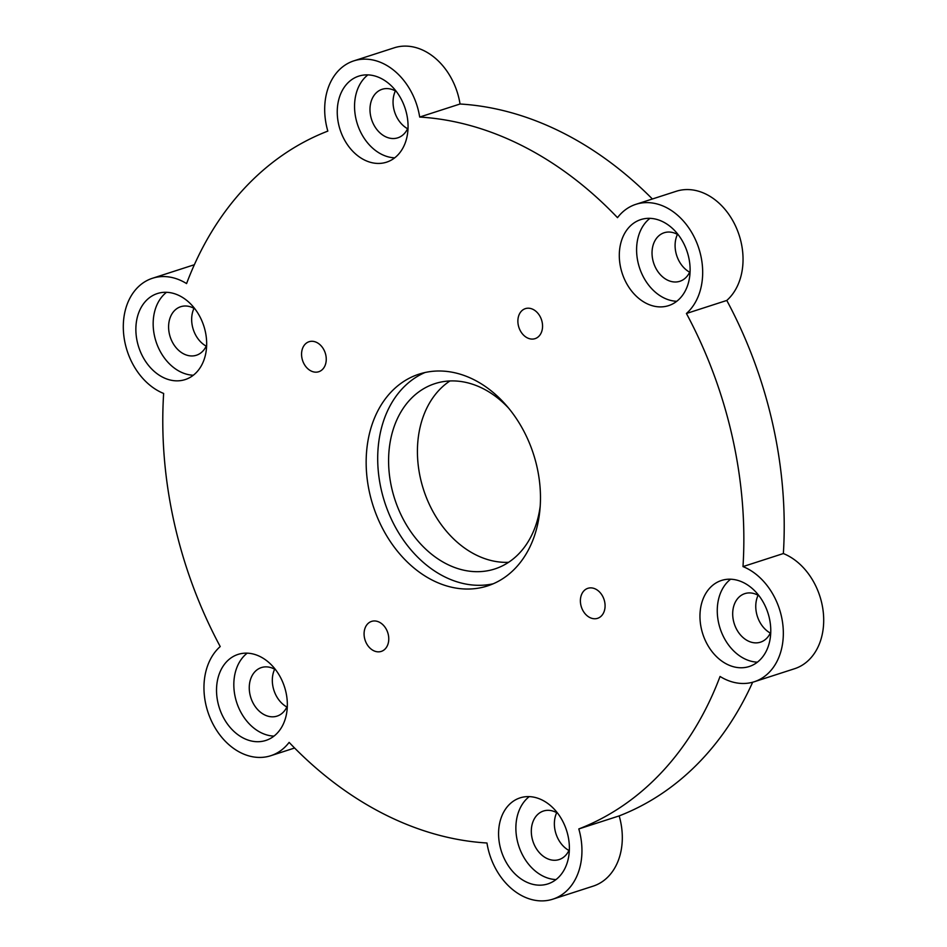 <?xml version="1.0" encoding="UTF-8"?>
<svg xmlns="http://www.w3.org/2000/svg" width="947" height="947" viewBox="0 0 947 947"><rect width="100%" height="100%" fill="white"/><g stroke="black" fill="none" stroke-linecap="round" stroke-linejoin="round"><path stroke-width="1.42" d="M419.687 117.049A370.952 280.809 72.1 0 1 617.503 217.656A61.247 46.367 72.1 0 1 635.875 204.327A61.247 46.367 72.1 0 1 695.276 239.283A61.247 46.367 72.1 0 1 686.421 313.493L726.787 300.448A370.952 280.809 72.1 0 1 783.358 553.545A61.247 46.367 72.1 0 1 823.345 612.934A61.247 46.367 72.1 0 1 794.569 668.724L754.203 681.769A61.247 46.367 72.1 0 1 720.051 676.466A370.952 280.809 72.1 0 1 578.806 828.945L619.172 815.9A61.247 46.367 72.1 0 1 593.177 886.132L552.823 899.177A61.247 46.367 72.1 0 1 486.959 842.996A370.952 280.809 72.1 0 1 289.131 742.389A61.247 46.367 72.1 0 1 270.771 755.718A61.247 46.367 72.1 0 1 211.359 720.762A61.247 46.367 72.1 0 1 220.213 646.552A370.952 280.809 72.1 0 1 163.642 393.455A61.247 46.367 72.1 0 1 123.655 334.066A61.247 46.367 72.1 0 1 152.431 278.276A61.247 46.367 72.1 0 1 186.583 283.579A370.952 280.809 72.1 0 1 327.828 131.1A61.247 46.367 72.1 0 1 353.823 60.868A61.247 46.367 72.1 0 1 419.687 117.049L460.041 104.004A370.952 280.809 72.1 0 1 652.388 198.988M686.421 313.493A370.952 280.809 72.1 0 1 742.993 566.59L783.358 553.545M635.875 204.327L676.229 191.282A61.247 46.367 72.1 0 1 735.641 226.238A61.247 46.367 72.1 0 1 726.787 300.448M353.823 60.868L394.177 47.824A61.247 46.367 72.1 0 1 460.041 104.004M152.431 278.276L192.797 265.231A61.247 46.367 72.1 0 1 194.336 264.781M578.806 828.945A61.247 46.367 72.1 0 1 552.823 899.177M752.664 682.219A370.952 280.809 72.1 0 1 619.172 815.9M742.993 566.59A61.247 46.367 72.1 0 1 782.98 625.979A61.247 46.367 72.1 0 1 754.203 681.769M542.075 321.826A15.768 11.932 -107.9 0 0 525.372 308.639A15.768 11.932 -107.9 0 0 518.861 327.307A15.768 11.932 -107.9 0 0 535.067 338.647A15.768 11.932 -107.9 0 0 542.075 321.826M604.6 601.499A15.768 11.932 -107.9 0 0 587.886 588.312A15.768 11.932 -107.9 0 0 581.375 606.98A15.768 11.932 -107.9 0 0 597.581 618.32A15.768 11.932 -107.9 0 0 604.6 601.499M388.282 634.585A15.768 11.932 -107.9 0 0 371.567 621.398A15.768 11.932 -107.9 0 0 365.068 640.077A15.768 11.932 -107.9 0 0 381.274 651.406A15.768 11.932 -107.9 0 0 388.282 634.585M325.768 354.912A15.768 11.932 -107.9 0 0 309.053 341.725A15.768 11.932 -107.9 0 0 302.555 360.405A15.768 11.932 -107.9 0 0 318.748 371.733A15.768 11.932 -107.9 0 0 325.768 354.912M537.056 467.214A111.284 84.247 -107.9 0 0 419.095 374.124A111.284 84.247 -107.9 0 0 373.154 505.935A111.284 84.247 -107.9 0 0 487.539 585.921A111.284 84.247 -107.9 0 0 537.056 467.214M499.969 846.097A45.207 34.222 72.1 0 1 520.081 797.871A45.207 34.222 72.1 0 1 566.543 830.365A45.207 34.222 72.1 0 1 547.887 883.906A45.207 34.222 72.1 0 1 499.969 846.097M701.348 628.69A45.207 34.222 72.1 0 1 721.472 580.464A45.207 34.222 72.1 0 1 767.934 612.958A45.207 34.222 72.1 0 1 749.278 666.499A45.207 34.222 72.1 0 1 701.348 628.69M620.687 267.812A45.207 34.222 72.1 0 1 640.799 219.597A45.207 34.222 72.1 0 1 687.273 252.091A45.207 34.222 72.1 0 1 668.606 305.632A45.207 34.222 72.1 0 1 620.687 267.812M338.635 124.353A45.207 34.222 72.1 0 1 358.747 76.139A45.207 34.222 72.1 0 1 405.221 108.633A45.207 34.222 72.1 0 1 386.554 162.174A45.207 34.222 72.1 0 1 338.635 124.353M137.256 341.76A45.207 34.222 72.1 0 1 157.368 293.546A45.207 34.222 72.1 0 1 203.83 326.04A45.207 34.222 72.1 0 1 185.174 379.581A45.207 34.222 72.1 0 1 137.256 341.76M217.917 702.638A45.207 34.222 72.1 0 1 238.028 654.413A45.207 34.222 72.1 0 1 284.502 686.906A45.207 34.222 72.1 0 1 265.835 740.447A45.207 34.222 72.1 0 1 217.917 702.638M449.955 380.954A97.375 73.712 -107.9 0 0 423.546 489.646A97.375 73.712 -107.9 0 0 508.575 562.317M556.706 812.68A25.498 19.307 -107.9 0 0 555.155 830.779A25.498 19.307 -107.9 0 0 568.922 850.465M758.097 595.272A25.498 19.307 -107.9 0 0 756.546 613.372A25.498 19.307 -107.9 0 0 770.302 633.058M677.436 234.406A25.498 19.307 -107.9 0 0 675.874 252.506A25.498 19.307 -107.9 0 0 689.641 272.18M395.384 90.948A25.498 19.307 -107.9 0 0 393.834 109.047A25.498 19.307 -107.9 0 0 407.589 128.721M193.993 308.355A25.498 19.307 -107.9 0 0 192.442 326.455A25.498 19.307 -107.9 0 0 206.197 346.14M274.654 669.221A25.498 19.307 -107.9 0 0 273.103 687.321A25.498 19.307 -107.9 0 0 286.87 707.007M287.32 705.965A25.498 19.307 72.1 0 1 277.069 716.11A25.498 19.307 72.1 0 1 250.044 694.778A25.498 19.307 72.1 0 1 261.384 667.576A25.498 19.307 72.1 0 1 275.636 669.801M273.991 736.115A45.207 34.222 72.1 0 1 235.211 697.051A45.207 34.222 72.1 0 1 247.179 653.17M206.659 345.099A25.498 19.307 72.1 0 1 196.408 355.243A25.498 19.307 72.1 0 1 169.383 333.912A25.498 19.307 72.1 0 1 180.723 306.71A25.498 19.307 72.1 0 1 194.975 308.935M193.318 375.237A45.207 34.222 72.1 0 1 154.55 336.173A45.207 34.222 72.1 0 1 166.518 292.292M408.05 127.691A25.498 19.307 72.1 0 1 397.799 137.824A25.498 19.307 72.1 0 1 370.762 116.493A25.498 19.307 72.1 0 1 382.115 89.29A25.498 19.307 72.1 0 1 396.355 91.516M394.71 157.829A45.207 34.222 72.1 0 1 355.942 118.766A45.207 34.222 72.1 0 1 367.898 74.884M690.103 271.15A25.498 19.307 72.1 0 1 679.851 281.283A25.498 19.307 72.1 0 1 652.814 259.952A25.498 19.307 72.1 0 1 664.167 232.749A25.498 19.307 72.1 0 1 678.407 234.974M676.762 301.288A45.207 34.222 72.1 0 1 637.982 262.224A45.207 34.222 72.1 0 1 649.95 218.343M770.763 632.016A25.498 19.307 72.1 0 1 760.512 642.161A25.498 19.307 72.1 0 1 733.475 620.83A25.498 19.307 72.1 0 1 744.827 593.627A25.498 19.307 72.1 0 1 759.068 595.852M757.422 662.166A45.207 34.222 72.1 0 1 718.655 623.09A45.207 34.222 72.1 0 1 730.611 579.209M569.372 849.423A25.498 19.307 72.1 0 1 559.121 859.568A25.498 19.307 72.1 0 1 532.096 838.237A25.498 19.307 72.1 0 1 543.436 811.034A25.498 19.307 72.1 0 1 557.688 813.26M556.031 879.574A45.207 34.222 72.1 0 1 517.263 840.51A45.207 34.222 72.1 0 1 529.231 796.628M424.954 372.538A111.284 84.247 -107.9 0 0 384.695 502.206A111.284 84.247 -107.9 0 0 493.221 583.778M508.551 408.062A97.375 73.712 -107.9 0 0 434.91 383.642A97.375 73.712 -107.9 0 0 394.71 498.962A97.375 73.712 -107.9 0 0 494.796 568.958A97.375 73.712 -107.9 0 0 540.216 506.053M270.771 755.718L294.612 748.012"/></g></svg>
